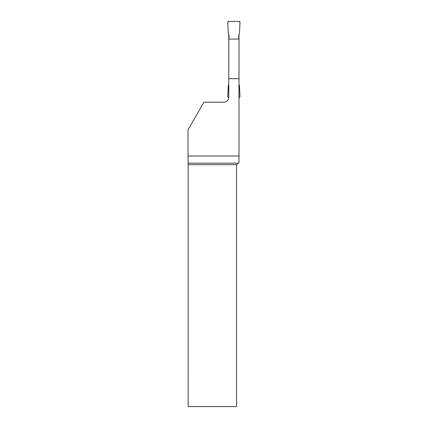 <?xml version="1.0" encoding="UTF-8"?>
<svg xmlns="http://www.w3.org/2000/svg" width="428" height="428" viewBox="0 0 428 428"><rect width="100%" height="100%" fill="white"/><g stroke="black" fill="none" stroke-linecap="round" stroke-linejoin="round"><path stroke-width="0.64" d="M229.001 39.055L229.001 34.855L228.274 33.593L227.782 22.352A0.915 0.915 0 0 1 228.696 21.4L239.059 21.4A0.915 0.915 0 0 1 239.974 22.352L239.482 33.593L238.754 34.855L238.754 39.055L238.754 34.855L239.482 33.593L239.974 22.352L239.059 21.4L228.696 21.4L227.782 22.352L228.274 33.593L229.001 34.855L229.001 39.055M228.761 97.616L228.696 97.616A0.915 0.915 0 0 1 227.782 96.664L228.274 85.423L228.771 84.557M238.984 84.557L239.482 85.423L239.974 96.664A0.915 0.915 0 0 1 239.059 97.616L238.984 97.616M238.984 34.459L238.984 39.055L228.771 39.055L228.771 34.459M238.984 78.677L238.984 156.038L188.026 156.038L188.026 129.727L203.926 102.19L223.892 102.19A4.879 4.879 0 0 0 228.771 97.311L228.771 78.677L238.984 78.677L238.984 39.055M238.07 163.164L236.545 164.689L236.545 406.6L188.149 406.6L188.143 163.164L238.07 163.164L238.984 162.918L238.984 156.038M228.771 78.677L228.771 39.055M188.143 163.164L188.026 156.038M236.545 164.689L188.149 164.689"/></g></svg>
